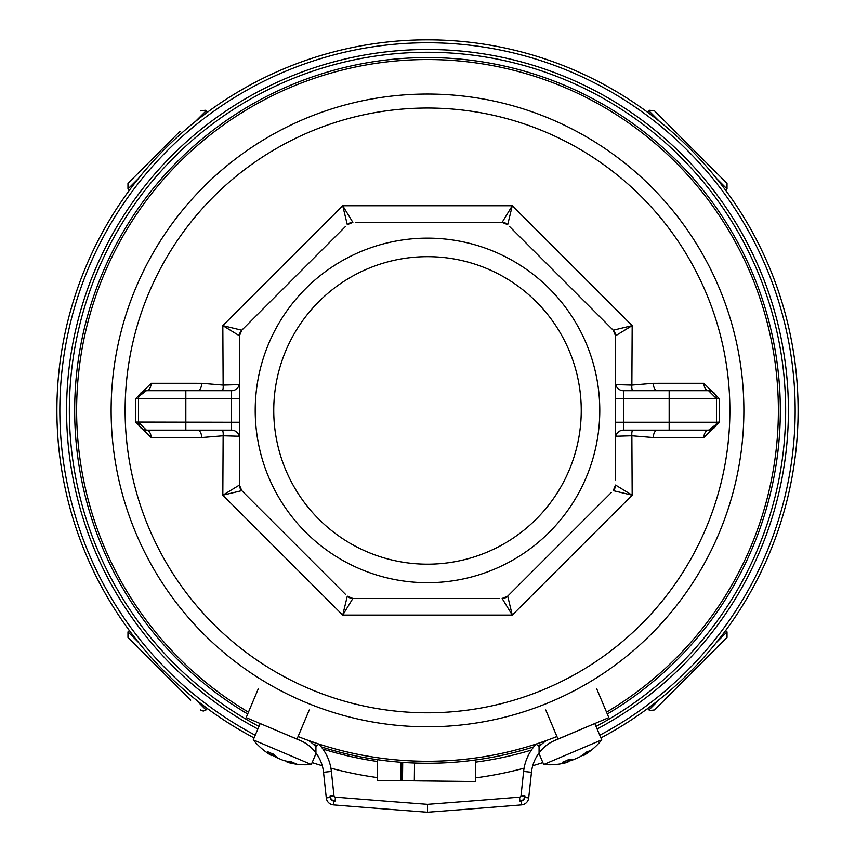 <?xml version="1.0" encoding="UTF-8"?>
<svg xmlns="http://www.w3.org/2000/svg" width="855" height="855" viewBox="0 0 855 855"><rect width="100%" height="100%" fill="white"/><g stroke="black" fill="none" stroke-linecap="round" stroke-linejoin="round"><path stroke-width="1.28" d="M298.074 736.54A350.871 350.871 0 0 0 556.926 736.54M606.548 712.162A350.871 350.871 0 0 0 427.5 59.54A350.871 350.871 0 0 0 248.452 712.162M255.218 735.225A367.671 367.671 0 0 1 427.5 42.75A367.671 367.671 0 0 1 599.783 735.225M247.683 714A352.848 352.848 0 0 1 427.5 57.574A352.848 352.848 0 0 1 607.317 714M541.6 744.299A352.848 352.848 0 0 1 537.784 745.581M533.777 746.875A352.848 352.848 0 0 1 321.224 746.875M317.216 745.581A352.848 352.848 0 0 1 313.4 744.299M427.5 94.039A316.371 316.371 0 0 1 743.871 410.421A316.371 316.371 0 0 1 427.5 726.793A316.371 316.371 0 0 1 111.129 410.421A316.371 316.371 0 0 1 427.5 94.039A316.371 316.371 0 0 1 743.871 410.421A316.371 316.371 0 0 1 427.5 726.793A316.371 316.371 0 0 1 111.129 410.421A316.371 316.371 0 0 1 427.5 94.039M615.547 438.017A7.887 7.887 0 0 1 623.434 430.129A7.887 7.887 0 0 0 615.547 438.017A7.887 7.887 0 0 1 623.434 430.129L708.592 430.129A7.887 4.756 -90 0 0 703.847 437.546L653.263 437.525L631.866 435.751L632.176 495.195L512.273 615.087L342.727 615.087L222.824 495.195L223.134 435.751L201.737 437.525L151.153 437.546L135.592 422.049L135.592 398.783L151.153 383.286L201.737 383.307L223.134 385.081L222.824 325.637L342.727 205.745L512.273 205.745L632.176 325.637L631.866 385.081L653.263 383.307L703.847 383.286A7.887 4.756 -90 0 0 708.592 390.703L623.434 390.703A7.887 7.887 0 0 1 615.547 382.816A7.887 7.887 0 0 0 623.434 390.703L623.434 422.242L669.166 422.242L669.166 398.59L615.547 398.59M703.847 437.546L719.408 422.049L716.479 422.242L716.479 398.59L719.408 398.783L719.408 422.049M719.408 398.783L703.847 383.286M615.547 384.6L631.866 385.081A7.887 3.709 99.8 0 0 632.529 390.703M509.527 226.5L613.238 330.212A7.887 7.887 -45 0 1 615.547 335.791L613.238 330.212L632.176 325.637L615.547 335.791L615.547 479.869M599.783 410.421A172.282 172.282 0 0 1 427.5 582.693A172.282 172.282 0 0 1 255.218 410.421A172.282 172.282 0 0 1 427.5 238.139A172.282 172.282 0 0 1 599.783 410.421M345.473 594.332L241.762 490.62A7.887 7.887 135 0 1 239.453 485.042L241.762 490.62L222.824 495.195L239.453 485.042L239.453 335.791L222.824 325.637L241.762 330.212L345.473 226.5M499.544 598.468L352.869 598.468L342.727 615.087L347.301 596.159L352.869 598.468L363.225 598.468M611.411 492.448L507.699 596.159L512.273 615.087L502.131 598.468L507.699 596.159L509.527 594.332M613.238 490.62L615.547 485.042L632.176 495.195L613.238 490.62A7.887 7.887 0 0 0 615.547 485.042M427.5 256.66A153.75 153.75 0 0 1 581.25 410.421A153.75 153.75 0 0 1 427.5 564.172A153.75 153.75 0 0 1 273.75 410.421A153.75 153.75 0 0 1 427.5 256.66M241.762 490.62L243.59 492.448M355.456 222.364L502.131 222.364L512.273 205.745L507.699 224.673L502.131 222.364L491.775 222.364M352.869 222.364L347.301 224.673L342.727 205.745L352.869 222.364A7.887 7.887 45 0 0 347.301 224.673M241.762 330.212L239.453 335.791A7.887 7.887 180 0 1 241.762 330.212L243.59 328.384M613.238 330.212L611.411 328.384M222.471 390.703A7.887 3.709 -99.8 0 0 223.134 385.081L239.453 384.6M239.453 436.232L223.134 435.751A7.887 3.709 -80.2 0 0 222.471 430.129M632.529 430.129A7.887 3.709 80.2 0 0 631.866 435.751L615.547 436.232M653.263 437.525A7.887 4.093 90 0 1 657.345 430.129M657.345 390.703A7.887 4.093 90 0 1 653.263 383.307M669.166 430.129L669.166 422.242L716.479 422.242A7.887 7.887 0 0 1 708.592 430.129L716.169 424.411M708.592 390.703A7.887 7.887 0 0 1 716.479 398.59L708.592 390.703A7.887 7.887 0 0 1 716.479 398.59L669.166 398.59L669.166 390.703M201.737 383.307A7.887 4.093 -90 0 1 197.655 390.703M239.453 382.816A7.887 7.887 0 0 1 231.566 390.703A7.887 7.887 0 0 0 239.453 382.816A7.887 7.887 0 0 1 231.566 390.703L146.408 390.703A7.887 4.756 90 0 0 151.153 383.286M239.453 438.017A7.887 7.887 0 0 0 231.566 430.129L146.408 430.129A7.887 4.756 -90 0 1 151.153 437.546M135.592 422.049L231.566 422.242L231.566 398.59L185.834 398.59L185.834 430.129L146.408 430.129L138.521 422.242L138.521 398.59L135.592 398.783M146.408 390.703A7.887 7.887 0 0 0 138.521 398.59A7.887 7.887 0 0 1 146.408 390.703L138.831 396.421M197.655 430.129A7.887 4.093 -90 0 1 201.737 437.525M138.521 422.242A7.887 7.887 0 0 0 146.408 430.129A7.887 7.887 0 0 1 138.521 422.242M352.869 598.468A7.887 7.887 90 0 1 347.301 596.159M507.699 596.159A7.887 7.887 45 0 1 502.131 598.468M502.131 222.364A7.887 7.887 90 0 1 507.699 224.673M318.808 744.085A47.314 47.314 0 0 1 331.377 771.445A47.314 47.314 0 0 0 318.808 744.085L315.933 746.789L315.933 752.913L315.933 746.789A43.37 43.37 0 0 0 308.548 740.505M330.051 796.155L330.19 797.459A3.944 3.944 0 0 0 333.792 800.964A17735.735 17735.735 0 0 0 335.096 801.071A5.515 5.515 0 0 1 330.051 796.155L333.974 795.738A1.582 1.582 0 0 0 335.416 797.138A17731.792 17731.792 0 0 0 427.5 804.341L427.5 812.25A17739.679 17739.679 0 0 1 333.482 804.897A7.887 7.887 0 0 1 326.279 797.875L323.532 772.289L331.377 771.445L333.974 795.738A1.582 1.582 0 0 0 335.416 797.138A17731.792 17731.792 0 0 0 427.5 804.341A17731.792 17731.792 0 0 0 519.584 797.138A1.582 1.582 0 0 0 521.026 795.738L523.623 771.445A47.314 47.314 0 0 1 536.192 744.085L539.067 746.789A43.37 43.37 0 0 1 546.452 740.505M258.392 688.564L246.155 717.634L301.345 740.922M315.933 752.913A39.426 39.426 0 0 1 323.532 772.289A39.426 39.426 0 0 0 299.635 740.152M596.608 688.564L608.846 717.634L555.365 740.152A39.426 39.426 0 0 0 539.067 752.913L539.067 746.789L539.067 752.913A39.426 39.426 0 0 0 531.468 772.289L528.721 797.875A7.887 7.887 0 0 1 521.518 804.897A17739.679 17739.679 0 0 1 427.5 812.25A17739.679 17739.679 0 0 1 333.482 804.897A7.887 7.887 0 0 1 326.279 797.875L330.19 797.459M545.747 709.981L557.984 739.051M309.254 709.981L297.016 739.051M594.813 723.544L601.749 739.853L543.695 764.52A67.021 67.021 0 0 0 567.346 762.382M566.598 762.585L567.389 762.243L566.598 762.585L567.389 762.243L566.854 760.458M583.922 754.067L584.446 754.997A67.021 50.969 -120.7 0 0 590.495 750.337A64.969 32.458 -148.3 0 1 588.529 751.278A64.969 32.458 -148.3 0 1 586.412 752.079A67.021 57.68 76.8 0 1 579.284 757.188L574.699 759.133A67.021 43.124 -119.6 0 1 567.998 759.892A64.969 45.956 112 0 1 562.227 762.35A67.021 33.612 72.8 0 0 567.389 762.243M589.138 725.938L552.469 741.509M584.446 754.997L583.655 755.328L584.446 754.997L583.655 755.328L583.238 754.58M576.345 758.438L571.76 760.384L571.482 759.678M567.667 761.324A67.021 57.68 -122.9 0 0 571.76 760.384M316.126 753.18L311.305 764.52L253.251 739.853A67.021 67.021 0 0 0 271.206 755.393M270.554 754.997L271.345 755.328L270.554 754.997L271.345 755.328L272.253 753.704M288.712 761.559L288.402 762.585A67.021 50.969 -74.7 0 0 295.948 763.697A64.969 32.458 -102.2 0 1 293.906 762.938A64.969 32.458 -102.2 0 1 291.865 761.965A67.021 57.68 122.9 0 1 283.24 760.384L278.655 758.438A67.021 43.124 -73.5 0 1 273.461 754.142A64.969 45.956 158 0 1 267.679 751.684A67.021 33.612 118.8 0 0 271.345 755.328M302.531 741.509L265.862 725.938M288.402 762.585L287.611 762.243L288.402 762.585L287.611 762.243L287.857 761.42M280.301 759.133L275.716 757.188L276.026 756.493M272.2 754.89A67.021 57.68 -76.8 0 0 275.716 757.188M600.926 737.918A370.578 370.578 0 0 0 427.5 39.832A370.578 370.578 0 0 0 254.074 737.918M312.128 762.585A370.578 370.578 0 0 0 322.26 765.749M330.906 768.185A370.578 370.578 0 0 0 377.301 777.58M400.931 780.049A370.578 370.578 0 0 0 402.513 780.155M419.869 780.925A370.578 370.578 0 0 0 426.827 781M475.476 777.879A370.578 370.578 0 0 0 524.094 768.185M532.74 765.749A370.578 370.578 0 0 0 542.872 762.585M717.27 173.618L654.545 110.894L727.028 183.365L727.028 188.944L716.405 178.332M180.031 131.307L127.972 183.365L180.031 131.307M190.697 700.181L127.972 637.467L127.972 631.888L138.596 642.5M152.65 662.144L137.73 647.214M664.303 700.181L727.028 637.467L654.545 709.939L649.779 710.558L648.966 709.939L659.59 699.326M401.134 762.275L400.92 780.711L377.269 780.444L377.504 759.7M475.669 759.956L475.433 781.545L402.502 780.722L402.705 762.382M322.869 749.044A354.814 354.814 0 0 0 377.483 761.506M401.113 764.146A354.814 354.814 0 0 0 402.684 764.274M475.647 762.126A354.814 354.814 0 0 0 531.415 750.07M257.868 729.005A360.938 360.938 0 0 1 427.5 49.483A360.938 360.938 0 0 1 597.132 729.005M596.042 726.429A358.149 358.149 0 0 0 704.424 183.291A358.149 358.149 0 0 0 150.576 183.291A358.149 358.149 0 0 0 258.958 726.429M427.5 712.803A302.381 302.381 0 0 0 729.881 410.421A302.381 302.381 0 0 0 427.5 108.029A302.381 302.381 0 0 0 125.119 410.421A302.381 302.381 0 0 0 427.5 712.803M708.592 430.129A7.887 7.887 0 0 0 716.479 422.242M623.434 430.129L623.434 422.242L615.547 422.242M185.834 390.703L185.834 398.59L138.521 398.59M231.566 390.703L231.566 398.59L239.453 398.59M239.453 422.242L231.566 422.242L231.566 430.129M521.208 800.964A3.944 3.944 0 0 0 524.81 797.459L524.949 796.155A5.515 5.515 0 0 1 519.904 801.071A17735.735 17735.735 0 0 0 521.208 800.964L521.518 804.897A17739.679 17739.679 0 0 1 427.5 812.25M524.81 797.459L528.721 797.875A7.887 7.887 0 0 1 521.518 804.897M539.067 752.913A39.426 39.426 0 0 0 531.468 772.289L523.623 771.445A47.314 47.314 0 0 1 536.192 744.085M427.5 804.341A17731.792 17731.792 0 0 0 519.584 797.138A1.582 1.582 0 0 0 521.026 795.738L524.949 796.155M335.416 797.138L335.096 801.071M333.792 800.964L333.482 804.897M519.584 797.138L519.904 801.071M659.59 121.506L648.966 110.894L649.747 110.284L654.545 110.894M207.412 112.272L206.034 110.894L195.41 121.506M138.596 178.332L127.972 188.944L127.972 183.365M195.41 699.326L206.034 709.939L203.276 711.093L200.455 709.939M716.405 642.5L727.028 631.888L727.028 637.467M414.333 780.861L414.525 763.023M538.874 753.18L543.695 764.52M583.794 755.393A67.021 67.021 0 0 0 601.749 739.853M582.8 754.89L583.249 755.681M567.335 760.223L567.923 762.19M260.187 723.544L253.251 739.853M287.654 762.382A67.021 67.021 0 0 0 311.305 764.52M287.333 761.324L287.077 762.19M272.766 753.896L271.751 755.681M725.649 190.323L727.028 188.944M647.588 112.272L648.966 110.894M206.034 110.894L205.221 110.274L200.455 110.894M129.351 190.323L127.972 188.944M129.351 630.509L127.972 631.888M207.412 708.56L206.034 709.939M647.588 708.56L648.966 709.939M725.649 630.509L727.028 631.888"/></g></svg>
